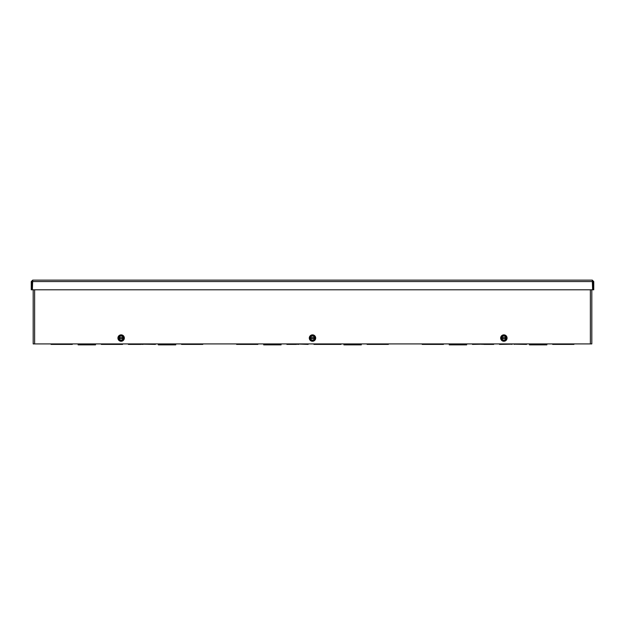 <?xml version="1.0" encoding="UTF-8"?>
<svg xmlns="http://www.w3.org/2000/svg" width="625" height="625" viewBox="0 0 625 625"><rect width="100%" height="100%" fill="white"/><g stroke="black" fill="none" stroke-linecap="round" stroke-linejoin="round"><path stroke-width="0.94" d="M591.82 289.797L591.82 343.914L591.82 289.797L591.82 343.914L33.18 343.914L33.18 289.797M142.875 344.188L155.438 344.391L155.438 343.914M141.078 343.914L140.797 344.391L141.078 343.914M101.32 343.914L101.32 344.391L113.055 344.391L112.781 343.914L113.055 344.391L122.578 344.391L122.578 343.914M112.914 344.25L110.844 344.391L110.867 343.914L110.828 344.391M514.008 344.188L526.578 344.391L526.578 343.914M512.211 343.914L511.938 344.391L512.211 343.914M484.164 343.914L484.203 344.391L483.914 343.914L484.188 344.391L493.711 344.391L493.711 343.914M482.25 343.914L481.977 344.391L482.25 343.914M298.484 344.047L308.148 344.391L308.148 343.914M286.883 343.914L286.883 344.391L296.398 344.391L296.438 343.914L296.414 344.391L296.562 343.984M313.945 343.914L313.945 344.391L328.578 344.391L328.305 343.914L328.578 344.391L341.008 344.391L341.008 343.914M140.945 344.273L143.016 344.391L141.078 344.18M143.016 344.391L142.984 343.914M128.375 343.914L128.375 344.391L140.797 344.391M326.398 343.914L328.578 344.391L326.648 344.18M110.984 344.273L113.055 344.391L113.031 343.914M298.469 343.984L298.617 344.391L296.688 344.18M298.484 344.25L296.547 344.188M51.062 343.914L51.062 344.391L62.656 344.391L62.656 343.914M62.656 344.391L72.32 344.391L72.32 343.914M60.727 344.391L60.727 343.914L60.727 344.391M236.625 343.914L236.625 344.391L248.227 344.391L248.227 343.914M248.227 344.391L257.891 344.391L257.891 343.914M246.289 343.914L246.289 344.391M499.516 343.914L499.516 344.391L512.211 344.18M514.148 344.391L514.125 343.914M482 343.914L484.188 344.391L482.117 344.188M472.453 343.914L472.453 344.391L482.25 344.18M422.195 343.914L422.195 344.391L433.789 344.391L433.789 343.914M433.789 344.391L443.453 344.391L443.453 343.914M431.859 343.914L431.859 344.391M562.336 343.914L562.336 344.391L573.93 344.391L573.93 343.914M552.672 343.914L552.672 344.391L562.336 344.391M564.266 344.391L564.266 343.914M376.766 343.914L376.766 344.391L376.766 343.914M367.102 343.914L367.102 344.391L388.367 344.391L388.367 343.914M378.703 344.391L378.703 343.914M191.203 343.914L191.203 344.391L202.797 344.391L202.797 343.914M181.539 343.914L181.539 344.391L191.203 344.391M193.133 344.391L193.133 343.914M78.125 343.914L78.125 344.867L95.516 344.867L95.516 343.914M87.789 343.914L87.789 344.867M85.852 343.914L85.852 344.867M158.344 343.914L158.344 344.867L175.734 344.867L175.734 343.914M166.07 343.914L166.07 344.867L166.07 343.914M168.008 343.914L168.008 344.867M263.688 343.914L263.688 344.867L281.086 344.867L281.086 343.914M273.352 343.914L273.352 344.867M271.414 343.914L271.414 344.867M343.906 343.914L343.906 344.867L361.305 344.867L361.305 343.914M351.641 343.914L351.641 344.867L351.641 343.914M353.57 343.914L353.57 344.867M449.258 343.914L449.258 344.867L466.648 344.867L466.648 343.914M456.984 343.914L456.984 344.867L456.984 343.914M458.922 343.914L458.922 344.867M529.477 343.914L529.477 344.867L546.875 344.867L546.875 343.914M539.141 343.914L539.141 344.867M537.203 343.914L537.203 344.867M592.305 280.133L592.617 289.797L32.383 289.797L32.695 280.133L592.305 280.133L593.75 281.57L593.75 289.797L592.789 289.797L592.789 281.57L593.75 281.57M32.695 280.133L31.25 281.57L31.25 289.797L32.211 289.797L32.211 281.57L31.25 281.57M32.695 281.086L32.211 281.57M592.305 281.086L592.789 281.57M500.664 338.055A3.203 3.203 0 0 1 505.461 335.281A3.203 3.203 0 0 1 505.461 340.828A3.203 3.203 0 0 1 500.664 338.055M501.445 339.445L501.719 338.414A2.172 2.172 0 0 0 506.008 338.414L506.25 338.414A2.414 2.414 0 0 1 501.477 338.414L501.445 339.445L503.859 340.844L506.281 339.445L506.281 338.414L506.281 339.445M506.281 338.414L506.281 336.656L506.008 337.695A2.172 2.172 0 0 0 501.719 337.695L501.445 336.656L501.445 338.414M501.906 338.414L505.82 338.414A1.992 1.992 0 0 1 501.906 338.414L501.906 338.414M505.82 337.695L501.906 337.695A1.992 1.992 0 0 1 505.82 337.695M501.445 337.695L501.477 337.695A2.414 2.414 0 0 1 505.07 335.961L503.859 335.266L501.445 336.656M506.281 337.695L506.25 337.695A2.414 2.414 0 0 0 505.07 335.961L506.281 336.656M309.297 338.055A3.203 3.203 0 0 1 314.094 335.281A3.203 3.203 0 0 1 314.094 340.828A3.203 3.203 0 0 1 309.297 338.055M310.078 339.445L310.352 338.414A2.172 2.172 0 0 0 314.641 338.414L314.883 338.414A2.414 2.414 0 0 1 310.109 338.414L310.078 339.445L312.5 340.844L314.914 339.445L314.914 338.414L314.914 339.445M314.914 338.414L314.914 336.656L314.641 337.695A2.172 2.172 0 0 0 310.352 337.695L310.078 336.656L310.078 338.414M310.539 338.414L314.453 338.414A1.992 1.992 0 0 1 310.539 338.414L310.539 338.414M314.453 337.695L310.539 337.695A1.992 1.992 0 0 1 314.453 337.695M310.078 337.695L310.109 337.695A2.414 2.414 0 0 1 313.703 335.961L312.5 335.266L310.078 336.656M314.914 337.695L314.883 337.695A2.414 2.414 0 0 0 313.703 335.961L314.914 336.656M117.93 338.055A3.203 3.203 0 0 1 122.734 335.281A3.203 3.203 0 0 1 122.734 340.828A3.203 3.203 0 0 1 117.93 338.055M118.711 339.445L118.984 338.414A2.172 2.172 0 0 0 123.273 338.414L123.516 338.414A2.414 2.414 0 0 1 118.742 338.414L118.711 339.445L121.133 340.844L123.547 339.445L123.547 338.414L123.547 339.445M123.547 338.414L123.547 336.656L123.273 337.695A2.172 2.172 0 0 0 118.984 337.695L118.711 336.656L118.711 338.414M119.172 338.414L123.086 338.414A1.992 1.992 0 0 1 119.172 338.414L119.172 338.414M123.086 337.695L119.172 337.695A1.992 1.992 0 0 1 123.086 337.695M118.711 337.695L118.742 337.695A2.414 2.414 0 0 1 122.336 335.961L121.133 335.266L118.711 336.656M123.547 337.695L123.516 337.695A2.414 2.414 0 0 0 122.336 335.961L123.547 336.656M592.617 281.57L32.383 281.57M590.375 343.914L590.375 289.797M34.625 289.797L34.625 343.914"/></g></svg>
